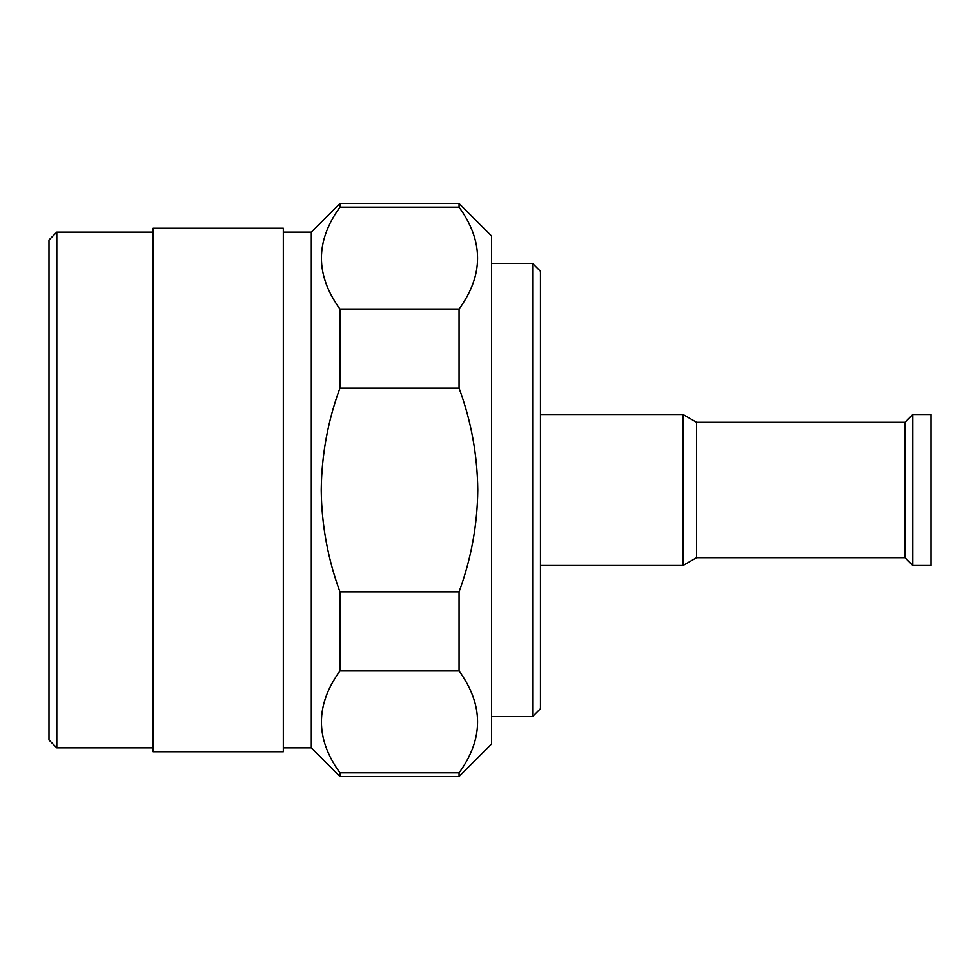<?xml version="1.0" encoding="UTF-8"?>
<svg xmlns="http://www.w3.org/2000/svg" width="980" height="980" viewBox="0 0 980 980"><rect width="100%" height="100%" fill="white"/><g stroke="black" fill="none" stroke-linecap="round" stroke-linejoin="round"><path stroke-width="1.47" d="M931 414.491L931 565.509L912.772 565.509L912.772 414.491L931 414.491M904.969 557.694L696.56 557.694L696.56 422.307L904.969 422.307L904.969 557.694L912.772 565.509M696.56 422.307L683.036 414.491L683.036 565.509L696.56 557.694M540.47 490L540.47 708.699L532.654 716.515L532.654 263.485L540.47 271.301L540.47 490M283.318 232.138L311.309 232.138L339.95 203.509L459.057 203.509L491.605 236.045L491.605 743.955L459.057 776.491L459.057 772.828C483.74 738.908 483.74 704.963 459.057 670.969L339.95 670.969L339.95 591.859L459.057 591.859C471.172 558.882 477.407 524.925 477.787 490C477.37 454.757 471.135 420.8 459.057 388.141L339.95 388.141C327.884 420.8 321.636 454.757 321.232 490C321.599 524.925 327.835 558.882 339.95 591.859M459.057 203.509L459.057 207.172L339.95 207.172L339.95 203.509M339.95 388.141L339.95 309.031L459.057 309.031C483.74 275.111 483.74 241.154 459.057 207.172M459.057 309.031L459.057 388.141M459.057 591.859L459.057 670.969M311.309 232.138L311.309 747.863L339.95 776.491L459.057 776.491M339.95 309.031C315.266 275.111 315.266 241.154 339.95 207.172M339.95 776.491L339.95 772.828L459.057 772.828M339.95 772.828C315.266 738.908 315.266 704.963 339.95 670.969M283.318 228.242L283.318 751.758L153.137 751.758L153.137 228.242L283.318 228.242M56.816 747.863L49 740.047L49 239.953L56.816 232.138L56.816 747.863L153.137 747.863M904.969 422.307L912.772 414.491M540.47 414.491L683.036 414.491M540.47 565.509L683.036 565.509M491.605 263.485L532.654 263.485M491.605 716.515L532.654 716.515M283.318 747.863L311.309 747.863M56.816 232.138L153.137 232.138"/></g></svg>
